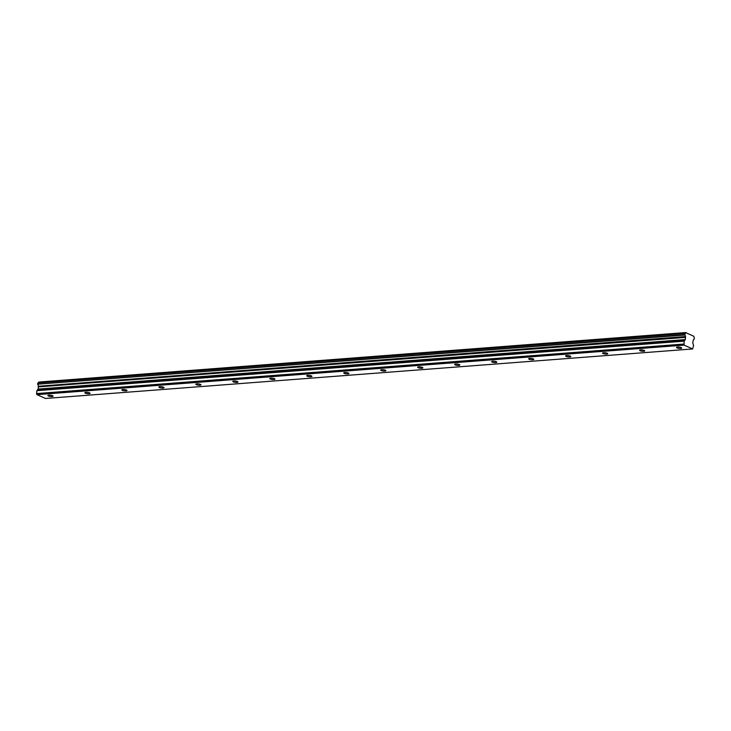 <?xml version="1.0" encoding="UTF-8"?>
<svg xmlns="http://www.w3.org/2000/svg" width="731" height="731" viewBox="0 0 731 731"><rect width="100%" height="100%" fill="white"/><g stroke="black" fill="none" stroke-linecap="round" stroke-linejoin="round"><path stroke-width="1.1" d="M680.662 348.44A2.604 0.64 -173.4 0 0 681.712 348.047A2.604 0.64 -173.4 0 0 680.323 347.307A2.604 0.64 -173.4 0 0 677.591 347.061A2.604 0.64 -173.4 0 0 676.55 347.453A2.604 0.64 -173.4 0 0 677.929 348.194A2.604 0.64 -173.4 0 0 680.662 348.44M52.011 396.54A2.604 0.64 -173.4 0 0 53.061 396.147A2.604 0.64 -173.4 0 0 51.673 395.407A2.604 0.64 -173.4 0 0 48.94 395.16A2.604 0.64 -173.4 0 0 47.89 395.553A2.604 0.64 -173.4 0 0 49.279 396.293A2.604 0.64 -173.4 0 0 52.011 396.54M88.99 393.707A2.604 0.64 -173.4 0 0 90.041 393.324A2.604 0.64 -173.4 0 0 88.652 392.574A2.604 0.64 -173.4 0 0 85.92 392.337A2.604 0.64 -173.4 0 0 84.869 392.721A2.604 0.64 -173.4 0 0 86.258 393.47A2.604 0.64 -173.4 0 0 88.99 393.707M125.97 390.884A2.604 0.64 -173.4 0 0 127.02 390.491A2.604 0.64 -173.4 0 0 125.631 389.751A2.604 0.64 -173.4 0 0 122.899 389.504A2.604 0.64 -173.4 0 0 121.849 389.897A2.604 0.64 -173.4 0 0 123.237 390.637A2.604 0.64 -173.4 0 0 125.97 390.884M162.949 388.051A2.604 0.64 -173.4 0 0 164 387.658A2.604 0.64 -173.4 0 0 162.611 386.918A2.604 0.64 -173.4 0 0 159.879 386.672A2.604 0.64 -173.4 0 0 158.828 387.065A2.604 0.64 -173.4 0 0 160.217 387.805A2.604 0.64 -173.4 0 0 162.949 388.051M199.929 385.219A2.604 0.64 -173.4 0 0 200.979 384.835A2.604 0.64 -173.4 0 0 199.59 384.086A2.604 0.64 -173.4 0 0 196.858 383.848A2.604 0.64 -173.4 0 0 195.807 384.232A2.604 0.64 -173.4 0 0 197.196 384.981A2.604 0.64 -173.4 0 0 199.929 385.219M236.908 382.395A2.604 0.64 -173.4 0 0 237.959 382.002A2.604 0.64 -173.4 0 0 236.57 381.262A2.604 0.64 -173.4 0 0 233.838 381.015A2.604 0.64 -173.4 0 0 232.787 381.408A2.604 0.64 -173.4 0 0 234.176 382.149A2.604 0.64 -173.4 0 0 236.908 382.395M273.887 379.563A2.604 0.64 -173.4 0 0 274.938 379.17A2.604 0.64 -173.4 0 0 273.549 378.43A2.604 0.64 -173.4 0 0 270.817 378.183A2.604 0.64 -173.4 0 0 269.766 378.576A2.604 0.64 -173.4 0 0 271.155 379.316A2.604 0.64 -173.4 0 0 273.887 379.563M310.867 376.73A2.604 0.64 -173.4 0 0 311.918 376.346A2.604 0.64 -173.4 0 0 310.529 375.597A2.604 0.64 -173.4 0 0 307.797 375.359A2.604 0.64 -173.4 0 0 306.746 375.743A2.604 0.64 -173.4 0 0 308.135 376.492A2.604 0.64 -173.4 0 0 310.867 376.73M347.846 373.906A2.604 0.64 -173.4 0 0 348.897 373.514A2.604 0.64 -173.4 0 0 347.508 372.773A2.604 0.64 -173.4 0 0 344.776 372.527A2.604 0.64 -173.4 0 0 343.725 372.92A2.604 0.64 -173.4 0 0 345.114 373.66A2.604 0.64 -173.4 0 0 347.846 373.906M384.826 371.074A2.604 0.64 -173.4 0 0 385.877 370.69A2.604 0.64 -173.4 0 0 384.488 369.941A2.604 0.64 -173.4 0 0 381.756 369.703A2.604 0.64 -173.4 0 0 380.705 370.087A2.604 0.64 -173.4 0 0 382.094 370.827A2.604 0.64 -173.4 0 0 384.826 371.074M421.805 368.241A2.604 0.64 -173.4 0 0 422.856 367.857A2.604 0.64 -173.4 0 0 421.467 367.117A2.604 0.64 -173.4 0 0 418.735 366.871A2.604 0.64 -173.4 0 0 417.684 367.254A2.604 0.64 -173.4 0 0 419.073 368.004A2.604 0.64 -173.4 0 0 421.805 368.241M458.785 365.418A2.604 0.64 -173.4 0 0 459.836 365.025A2.604 0.64 -173.4 0 0 458.447 364.285A2.604 0.64 -173.4 0 0 455.715 364.038A2.604 0.64 -173.4 0 0 454.664 364.431A2.604 0.64 -173.4 0 0 456.053 365.171A2.604 0.64 -173.4 0 0 458.785 365.418M495.764 362.585A2.604 0.64 -173.4 0 0 496.815 362.201A2.604 0.64 -173.4 0 0 495.426 361.452A2.604 0.64 -173.4 0 0 492.694 361.215A2.604 0.64 -173.4 0 0 491.643 361.598A2.604 0.64 -173.4 0 0 493.032 362.348A2.604 0.64 -173.4 0 0 495.764 362.585M532.744 359.762A2.604 0.64 -173.4 0 0 533.794 359.369A2.604 0.64 -173.4 0 0 532.406 358.629A2.604 0.64 -173.4 0 0 529.673 358.382A2.604 0.64 -173.4 0 0 528.623 358.775A2.604 0.64 -173.4 0 0 530.012 359.515A2.604 0.64 -173.4 0 0 532.744 359.762M569.723 356.929A2.604 0.64 -173.4 0 0 570.774 356.536A2.604 0.64 -173.4 0 0 569.385 355.796A2.604 0.64 -173.4 0 0 566.653 355.549A2.604 0.64 -173.4 0 0 565.602 355.942A2.604 0.64 -173.4 0 0 566.991 356.682A2.604 0.64 -173.4 0 0 569.723 356.929M606.703 354.096A2.604 0.64 -173.4 0 0 607.753 353.713A2.604 0.64 -173.4 0 0 606.365 352.963A2.604 0.64 -173.4 0 0 603.632 352.726A2.604 0.64 -173.4 0 0 602.582 353.11A2.604 0.64 -173.4 0 0 603.97 353.859A2.604 0.64 -173.4 0 0 606.703 354.096M643.682 351.273A2.604 0.64 -173.4 0 0 644.733 350.88A2.604 0.64 -173.4 0 0 643.344 350.14A2.604 0.64 -173.4 0 0 640.612 349.893A2.604 0.64 -173.4 0 0 639.57 350.286A2.604 0.64 -173.4 0 0 640.95 351.026A2.604 0.64 -173.4 0 0 643.682 351.273M37.893 382.989L685.066 333.482A1.416 0.85 85.6 0 0 685.175 333.482A1.416 0.85 85.6 0 0 685.861 332.696L693.801 336.251A1.416 0.85 85.6 0 0 694.34 337.64L694.185 339.184A1.416 0.85 85.6 0 0 694.057 339.184A1.416 0.85 85.6 0 0 693.344 340.098L692.732 342.857L693.582 345.452L692.641 348.952L45.496 398.468L36.961 394.649L684.106 345.133L692.641 348.952M684.106 345.133L684.134 340.929L36.989 390.436L38.222 389.066L38.314 386.26L685.422 336.552A1.416 0.85 85.6 0 0 684.883 335.026L684.892 333.692M684.783 334.697L37.637 384.204L684.883 335.026M685.45 336.744L685.367 339.559L684.134 340.929M36.961 394.649L36.55 393.58L683.695 344.073M36.55 393.58L36.888 390.683L684.033 341.167M685.422 336.552L38.314 386.26M38.277 386.069A1.416 0.85 85.6 0 0 37.747 384.543M37.637 384.204L37.747 383.208M38.149 382.971A1.416 0.85 85.6 0 0 38.716 382.203L685.861 332.696M685.943 332.55L38.716 382.203M38.469 386.891L685.614 337.375M685.367 339.559L38.222 389.066M38.122 389.312L685.267 339.805M38.432 386.58L685.577 337.064M685.998 332.532L38.853 382.048"/></g></svg>
